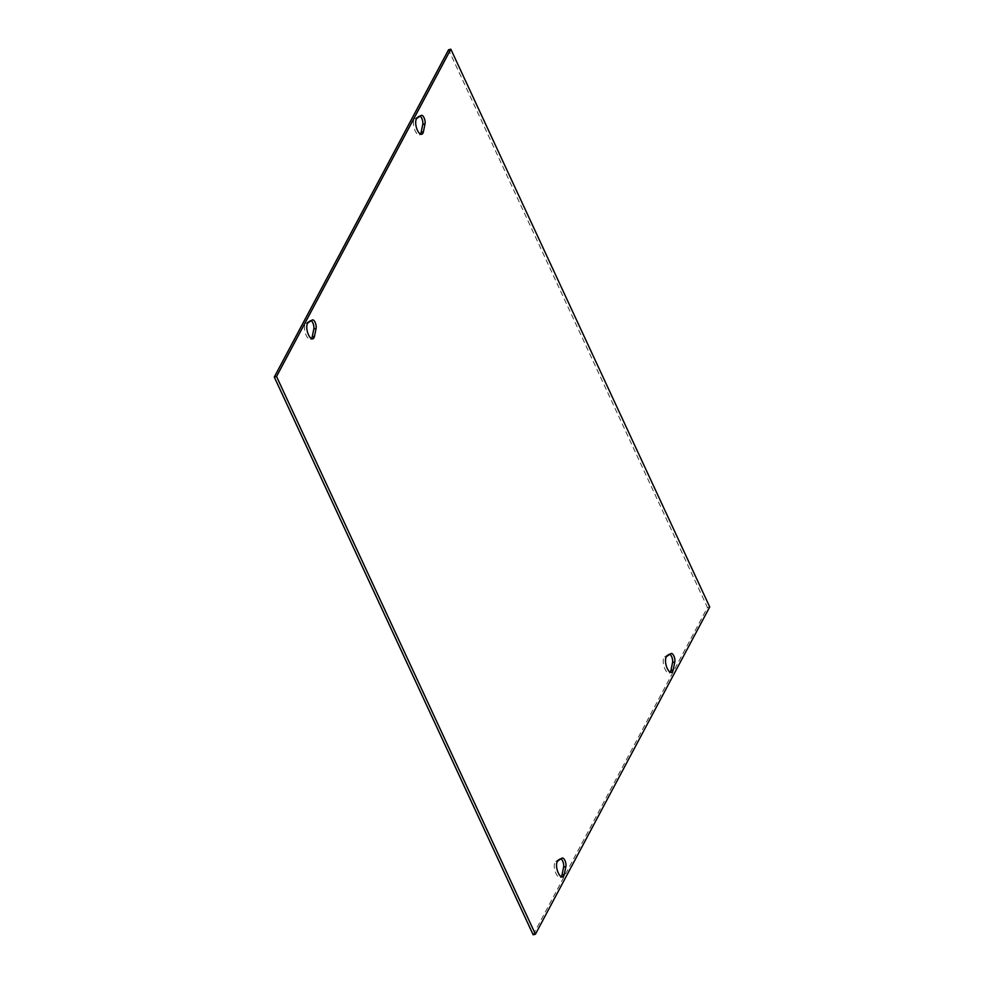 <?xml version="1.0" encoding="UTF-8"?>
<svg xmlns="http://www.w3.org/2000/svg" width="984" height="984" viewBox="0 0 984 984"><rect width="100%" height="100%" fill="white"/><g stroke="black" fill="none" stroke-linecap="round" stroke-linejoin="round"><path stroke-width="0.74" stroke-dasharray="4.92 3.69" d="M311.19 320.71A5.191 2.14 75.7 0 0 310.218 320.476A5.191 2.14 75.7 0 0 309.935 320.612L305.901 323.305A8.425 3.481 75.7 0 0 305.224 332.69A8.425 3.481 75.7 0 0 310.513 339.406A8.425 3.481 75.7 0 0 311.534 338.644M560.978 858.835A5.191 2.14 75.7 0 0 560.019 858.601A5.191 2.14 75.7 0 0 559.724 858.737L555.689 861.431A8.425 3.481 75.7 0 0 555.025 870.828A8.425 3.481 75.7 0 0 560.314 877.531A8.425 3.481 75.7 0 0 561.323 876.769M420.131 116.149A5.191 2.14 75.7 0 0 419.159 115.927A5.191 2.14 75.7 0 0 418.877 116.05L414.83 118.744A8.425 3.481 75.7 0 0 414.166 128.141A8.425 3.481 75.7 0 0 419.455 134.857A8.425 3.481 75.7 0 0 420.463 134.095M669.919 654.274A5.191 2.14 75.7 0 0 668.948 654.053A5.191 2.14 75.7 0 0 668.665 654.176L664.63 656.869A8.425 3.481 75.7 0 0 663.954 666.266A8.425 3.481 75.7 0 0 669.243 672.982A8.425 3.481 75.7 0 0 670.264 672.22M533.168 934.8L707.459 607.509L448.569 49.778M709.722 606.931L707.459 607.509M305.901 323.305L308.164 322.727M309.935 320.612L312.211 320.034M555.689 861.431L557.965 860.852M559.724 858.737L561.999 858.159M414.83 118.744L417.105 118.166M418.877 116.05L421.14 115.472M664.63 656.869L666.894 656.291M668.665 654.176L670.928 653.597M310.513 339.406L312.789 338.828M310.218 320.476L312.494 319.898M560.019 858.601L562.282 858.023M560.314 877.531L562.577 876.965M419.455 134.857L421.718 134.279M419.159 115.927L421.423 115.349M668.948 654.053L671.223 653.474M669.243 672.982L671.519 672.404"/><path stroke-width="1.48" d="M311.534 338.644A8.425 3.481 75.7 0 0 312.211 336.897L313.822 328.976A5.191 2.14 75.7 0 0 311.19 320.71M314.486 336.319A8.425 3.481 -104.3 0 1 312.789 338.828A8.425 3.481 -104.3 0 1 307.5 332.112A8.425 3.481 -104.3 0 1 308.164 322.727L312.211 320.034A5.191 2.14 -104.3 0 1 312.494 319.898A5.191 2.14 -104.3 0 1 315.274 322.691A5.191 2.14 -104.3 0 1 316.098 328.398L314.486 336.319L312.211 336.897M557.965 860.852L561.999 858.159A5.191 2.14 -104.3 0 1 562.282 858.023A5.191 2.14 -104.3 0 1 565.062 860.816A5.191 2.14 -104.3 0 1 565.886 866.523L564.275 874.444A8.425 3.481 -104.3 0 1 562.577 876.965A8.425 3.481 -104.3 0 1 557.288 870.25A8.425 3.481 -104.3 0 1 557.965 860.852M561.323 876.769A8.425 3.481 75.7 0 0 561.999 875.022L563.611 867.101A5.191 2.14 75.7 0 0 560.978 858.835M420.463 134.095A8.425 3.481 75.7 0 0 421.14 132.336L422.763 124.427A5.191 2.14 75.7 0 0 420.131 116.149M423.415 131.77A8.425 3.481 -104.3 0 1 421.718 134.279A8.425 3.481 -104.3 0 1 416.429 127.563A8.425 3.481 -104.3 0 1 417.105 118.166L421.14 115.472A5.191 2.14 -104.3 0 1 421.423 115.349A5.191 2.14 -104.3 0 1 424.215 118.129A5.191 2.14 -104.3 0 1 425.026 123.849L423.415 131.77L421.14 132.336M666.894 656.291L670.928 653.597A5.191 2.14 -104.3 0 1 671.223 653.474A5.191 2.14 -104.3 0 1 674.003 656.266A5.191 2.14 -104.3 0 1 674.815 661.974L673.204 669.895A8.425 3.481 -104.3 0 1 671.519 672.404A8.425 3.481 -104.3 0 1 666.229 665.688A8.425 3.481 -104.3 0 1 666.894 656.291M670.264 672.22A8.425 3.481 75.7 0 0 670.94 670.473L672.552 662.552A5.191 2.14 75.7 0 0 669.919 654.274M450.832 49.2L448.569 49.778L274.278 377.069L533.168 934.8L535.431 934.222L709.722 606.931L450.832 49.2L276.541 376.491L274.278 377.069M276.541 376.491L535.431 934.222M313.822 328.976L316.098 328.398M563.611 867.101L565.886 866.523M561.999 875.022L564.275 874.444M422.763 124.427L425.026 123.849M672.552 662.552L674.815 661.974M670.94 670.473L673.204 669.895"/></g></svg>
